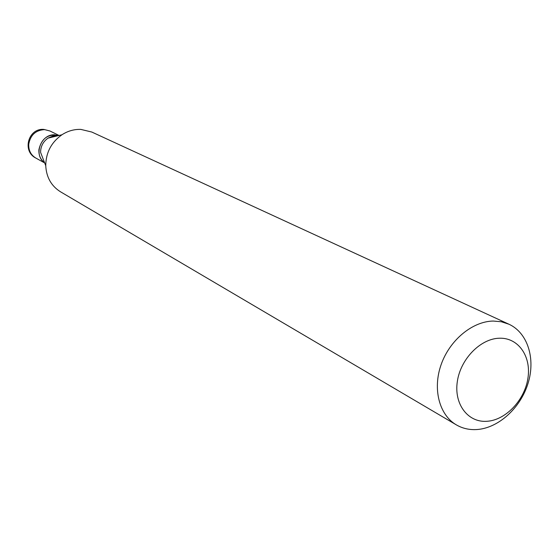 <?xml version="1.0" encoding="UTF-8"?>
<svg xmlns="http://www.w3.org/2000/svg" width="559" height="559" viewBox="0 0 559 559"><rect width="100%" height="100%" fill="white"/><g stroke="black" fill="none" stroke-linecap="round" stroke-linejoin="round"><path stroke-width="0.84" d="M58.877 135.509C48.186 133.643 41.534 138.346 38.906 149.609C38.592 155.157 40.493 159.553 44.608 162.788C33.009 155.032 41.052 133.524 55.075 134.824M57.877 135.753L52.895 136.04L48.025 138.143C43.12 141.616 40.639 146.36 40.583 152.376L45.747 165.73C46.397 177.322 51.323 186.014 60.519 191.8L456.319 424.861C462.454 428.418 469.232 429.983 476.659 429.557C498.251 428.271 520.422 408.175 528.024 383.432C535.76 358.724 527.724 332.836 508.963 324.234L501.374 321.76L493.199 321.048C472.341 321.383 449.702 340.138 441.142 364.587C432.47 389.008 439.255 414.96 456.319 424.861M486.721 421.304C505.497 420.319 524.538 400.384 527.885 378.492C531.511 356.586 518.466 337.573 499.487 338.216C480.565 338.523 460.518 358.99 457.325 381.552C453.852 404.129 467.904 422.618 486.721 421.304M508.963 324.234L91.788 132.036L80.831 129.402C74.151 129.178 67.856 130.96 61.944 134.768C51.281 142.335 45.88 152.656 45.747 165.73M59.044 135.467L49.961 130.988L44.559 129.618C35.699 130.17 30.431 135.019 28.747 144.159C28.467 150.357 30.822 154.983 35.811 158.043L44.671 162.948M49.961 130.988L43.944 129.429C28.39 127.871 21.787 151.154 35.811 158.043M48.025 138.143L61.944 134.768"/></g></svg>
